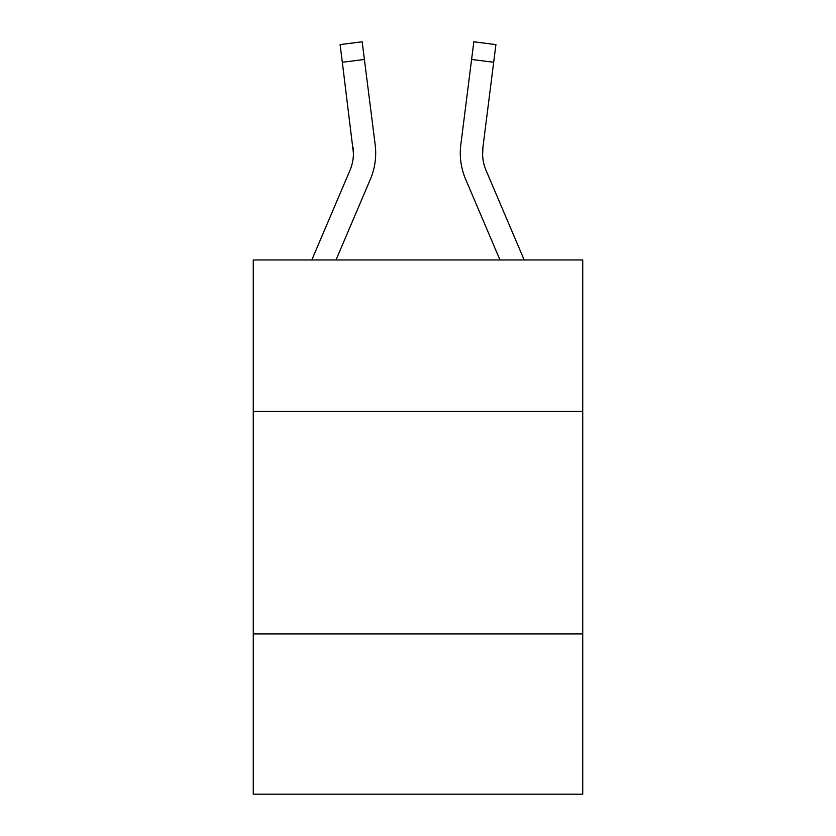 <?xml version="1.0" encoding="UTF-8"?>
<svg xmlns="http://www.w3.org/2000/svg" width="836" height="836" viewBox="0 0 836 836"><rect width="100%" height="100%" fill="white"/><g stroke="black" fill="none" stroke-linecap="round" stroke-linejoin="round"><path stroke-width="1.25" d="M582.723 411.322L582.723 259.954L253.277 259.954L253.277 411.322L582.723 411.322L582.723 794.2L253.277 794.2L253.277 411.322M582.723 633.928L253.277 633.928M336.009 259.954L370.369 179.259A66.786 66.786 0 0 0 375.176 144.732L364.402 59.471L342.321 62.261L340.085 44.59L362.176 41.8L364.402 59.471M374.841 142.057L375.176 144.732M499.991 259.954L465.631 179.259A66.786 66.786 0 0 1 460.824 144.732L473.824 41.8L495.915 44.59L473.824 41.8L495.915 44.59L473.824 41.8L495.915 44.59L473.824 41.8L495.915 44.59L473.824 41.8L495.915 44.59L473.824 41.8L495.915 44.59L473.824 41.8L495.915 44.59L473.824 41.8L495.915 44.59L473.824 41.8L495.915 44.59L473.824 41.8L495.915 44.59L473.824 41.8L495.915 44.59L473.824 41.8L495.915 44.59L473.824 41.8L495.915 44.59L473.824 41.8L495.915 44.59L473.824 41.8L495.915 44.59L473.824 41.8L495.915 44.59L473.824 41.8L495.915 44.59L473.824 41.8L495.915 44.59L473.824 41.8L495.915 44.59L473.824 41.8L495.915 44.59L473.824 41.8L495.915 44.59L473.824 41.8L495.915 44.59L473.824 41.8L495.915 44.59L473.824 41.8L495.915 44.59L473.824 41.8L495.915 44.59L493.679 62.261L471.598 59.471M460.291 153.072L460.375 156.363M524.182 259.954L486.113 170.544A44.517 44.517 0 0 1 482.905 147.523L482.612 155.277L482.905 147.523L482.612 155.277L482.905 147.523L482.612 155.277L482.905 147.523L482.612 155.277L482.905 147.523L482.612 155.277L482.905 147.523L482.612 155.277L482.905 147.523L482.612 155.277L482.905 147.523L482.612 155.277L482.905 147.523L482.612 155.277L482.905 147.523L482.612 155.277L482.905 147.523L482.612 155.277L482.905 147.523L482.612 155.277L482.905 147.523L482.612 155.277L482.905 147.523L482.612 155.277L482.905 147.523L482.612 155.277L482.905 147.523L482.612 155.277L482.905 147.523L482.612 155.277L482.905 147.523L482.612 155.277L482.905 147.523L482.612 155.277L482.905 147.523L482.612 155.277L482.905 147.523L482.612 155.277L482.905 147.523L482.612 155.277L482.905 147.523L482.612 155.277L482.905 147.523L482.612 155.277L482.905 147.523L493.679 62.261M486.113 170.544A44.517 44.517 0 0 1 482.56 153.176L482.56 153.176A44.517 44.517 0 0 0 486.113 170.544A44.517 44.517 0 0 1 482.56 153.176A44.517 44.517 0 0 0 486.113 170.544A44.517 44.517 0 0 1 482.56 153.176A44.517 44.517 0 0 0 486.113 170.544A44.517 44.517 0 0 1 482.56 153.176A44.517 44.517 0 0 0 486.113 170.544A44.517 44.517 0 0 1 482.56 153.176A44.517 44.517 0 0 0 486.113 170.544A44.517 44.517 0 0 1 482.56 153.176A44.517 44.517 0 0 0 486.113 170.544A44.517 44.517 0 0 1 482.56 153.176A44.517 44.517 0 0 0 486.113 170.544A44.517 44.517 0 0 1 482.56 153.176A44.517 44.517 0 0 0 486.113 170.544A44.517 44.517 0 0 1 482.56 153.176A44.517 44.517 0 0 0 486.113 170.544A44.517 44.517 0 0 1 482.56 153.176A44.517 44.517 0 0 0 486.113 170.544A44.517 44.517 0 0 1 482.56 153.176A44.517 44.517 0 0 0 486.113 170.544A44.517 44.517 0 0 1 482.56 153.176A44.517 44.517 0 0 0 486.113 170.544A44.517 44.517 0 0 1 482.56 153.176A44.517 44.517 0 0 0 486.113 170.544A44.517 44.517 0 0 1 482.56 153.176A44.517 44.517 0 0 0 486.113 170.544A44.517 44.517 0 0 1 482.56 153.176A44.517 44.517 0 0 0 486.113 170.544A44.517 44.517 0 0 1 482.56 153.176A44.517 44.517 0 0 0 486.113 170.544A44.517 44.517 0 0 1 482.56 153.176A44.517 44.517 0 0 0 486.113 170.544A44.517 44.517 0 0 1 482.56 153.176A44.517 44.517 0 0 0 486.113 170.544A44.517 44.517 0 0 1 482.56 153.176A44.517 44.517 0 0 0 486.113 170.544A44.517 44.517 0 0 1 482.56 153.176A44.517 44.517 0 0 0 486.113 170.544A44.517 44.517 0 0 1 482.56 153.176A44.517 44.517 0 0 0 486.113 170.544A44.517 44.517 0 0 1 482.56 153.176A44.517 44.517 0 0 0 486.113 170.544A44.517 44.517 0 0 1 482.56 153.176A44.517 44.517 0 0 0 486.113 170.544A44.517 44.517 0 0 1 482.56 153.176M473.824 41.8L495.915 44.59L473.824 41.8M311.818 259.954L349.887 170.544A44.517 44.517 0 0 0 353.44 153.187L342.321 62.261M349.887 170.544A44.517 44.517 0 0 0 353.44 153.187A44.517 44.517 0 0 1 349.887 170.544A44.517 44.517 0 0 0 353.095 147.523L353.44 153.176M460.824 144.732L461.159 142.057"/></g></svg>
